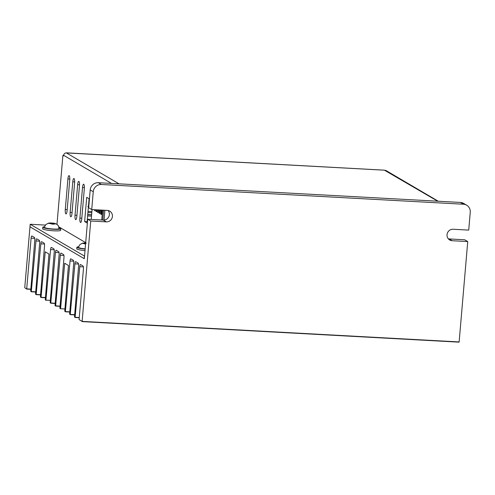 <?xml version="1.0" encoding="UTF-8"?>
<svg xmlns="http://www.w3.org/2000/svg" width="495" height="495" viewBox="0 0 495 495"><rect width="100%" height="100%" fill="white"/><g stroke="black" fill="none" stroke-linecap="round" stroke-linejoin="round"><path stroke-width="0.74" d="M91.216 219.421L92.064 209.577M101.797 210.103L101.419 214.521L100.745 214.125L101.098 210.066M100.176 210.016L99.866 213.605L99.198 213.215L99.476 209.979M98.548 209.929L98.313 212.695L97.645 212.306L97.849 209.892M96.927 209.837L96.76 211.786L96.092 211.39L96.228 209.8M95.306 209.75L95.207 210.876L94.539 210.48L94.607 209.713M93.685 209.663L93.091 209.633M95.238 210.517L94.539 210.48M96.791 211.427L96.092 211.39M98.344 212.343L97.645 212.306M99.897 213.252L99.198 213.215M101.45 214.162L100.745 214.125M52.86 224.216L55.892 223.808L57.525 224.848C57.717 225.547 58.305 224.21 58.967 228.641A7.215 0.879 -175.1 0 1 53.045 228.999A7.215 0.879 -175.1 0 1 44.593 227.409C44.451 226.896 44.903 225.924 45.967 224.483L48.448 223.171L52.86 224.216M51.109 223.028L55.44 223.641L53.287 223.27L53.887 224.124L52.142 224.025L51.542 223.171L48.887 223.511L48.46 223.257L50.441 223.028M55.434 223.74L55.867 223.888M52.111 223.969L52.185 223.121L52.866 223.016L52.773 224.031M58.973 227.972A9.015 1.095 -175.1 0 1 60.761 228.795A9.015 1.095 -175.1 0 1 53.912 229.278A9.015 1.095 -175.1 0 1 42.799 227.254A9.015 1.095 -175.1 0 1 44.698 226.747M60.761 228.795L60.631 230.324A9.015 1.095 -175.1 0 1 53.782 230.806A9.015 1.095 -175.1 0 1 42.669 228.783L42.799 227.254M53.287 223.27L53.219 224.056M88.791 206.465L87.813 206.446M88.537 205.437L88.877 205.481L88.518 205.425L88.45 206.446M87.726 214.651A7.728 0.941 4.9 0 0 89.001 214.737A7.728 0.941 4.9 0 0 91.612 214.811M87.621 215.925A7.728 0.941 4.9 0 0 88.896 216.012A7.728 0.941 4.9 0 0 91.501 216.086M87.906 212.553A7.215 0.879 4.9 0 0 89.057 212.627A7.215 0.879 4.9 0 0 91.792 212.695M91.625 214.657A6.738 0.823 -175.1 0 1 87.739 214.533M88.419 206.625L88.772 206.644M102.762 220.052L103.603 210.202M102.583 210.146L101.741 219.997M459.137 341.934L467.738 241.566L452.158 240.719A5.798 5.575 -59.6 0 1 447.035 234.679A5.798 5.575 -59.6 0 1 453.135 229.253L468.722 230.107L470.25 212.275A7.728 7.431 120.4 0 0 463.425 204.225L101.382 184.493A7.728 7.431 120.4 0 0 93.252 191.726L91.724 209.558L107.304 210.406A5.798 5.575 -59.6 0 1 112.161 217.744A5.798 5.575 -59.6 0 1 106.32 221.865L90.74 221.018L82.133 321.385L459.137 341.934L82.065 321.601M26.693 289.086L30.826 289.315L26.68 289.086L31.105 238.175A2.574 0.631 93.1 0 1 31.853 235.96A2.574 0.631 93.1 0 1 31.934 235.985L34.378 237.421A2.574 0.631 93.1 0 1 34.774 240.273L30.678 291.171L31.278 291.79L35.702 292.031L31.284 291.79L35.962 240.972A2.574 0.631 93.1 0 1 36.71 238.813A2.574 0.631 93.1 0 1 36.785 238.838L39.247 240.279A2.574 0.631 93.1 0 1 39.643 243.132L35.541 294.03L36.147 294.649L40.831 243.831A2.574 0.631 93.1 0 1 41.574 241.671A2.574 0.631 93.1 0 1 41.654 241.696L44.117 243.138A2.574 0.631 93.1 0 1 44.507 245.99L40.411 296.889L41.011 297.507L45.441 297.749L41.023 297.507L45.231 251.825L48.962 254.015L45.28 299.747L45.88 300.366L50.57 249.548A2.574 0.631 93.1 0 1 51.313 247.389A2.574 0.631 93.1 0 1 51.393 247.413L53.85 248.855A2.574 0.631 93.1 0 1 54.246 251.708L50.15 302.606L50.75 303.225L55.44 252.407A2.574 0.631 93.1 0 1 56.182 250.247A2.574 0.631 93.1 0 1 56.257 250.272L58.719 251.714A2.574 0.631 93.1 0 1 59.115 254.566L55.019 305.464L55.619 306.083L60.303 255.265A2.574 0.631 93.1 0 1 61.052 253.106A2.574 0.631 93.1 0 1 61.126 253.131L63.589 254.572A2.574 0.631 93.1 0 1 63.979 257.425L59.883 308.323L60.569 308.725L64.709 263.26L68.434 265.444L64.752 311.182L65.352 311.8L70.043 260.983A2.574 0.631 93.1 0 1 70.785 258.823A2.574 0.631 93.1 0 1 70.865 258.848L73.322 260.29A2.574 0.631 93.1 0 1 73.718 263.142L69.622 314.04L70.222 314.659L74.912 263.841A2.574 0.631 93.1 0 1 75.655 261.682A2.574 0.631 93.1 0 1 75.735 261.707L78.191 263.148A2.574 0.631 93.1 0 1 78.587 266.001L74.491 316.899L75.091 317.518L79.775 266.7A2.574 0.631 93.1 0 1 80.524 264.54A2.574 0.631 93.1 0 1 80.598 264.565L83.049 266.001A2.574 0.631 93.1 0 1 83.438 268.903L79.089 319.597L82.133 321.385M90.74 221.018L87.695 219.229L84.311 258.718L29.972 226.809L24.75 287.688L26.674 289.086M467.738 241.566L464.694 239.778L449.114 238.93A5.798 5.575 -59.6 0 1 448.34 238.831M93.252 191.726L90.208 189.938L88.679 207.77L91.724 209.558M90.208 189.938A7.728 7.431 -59.6 0 1 98.344 182.704L460.381 202.436A7.728 7.431 -59.6 0 1 463.642 203.414L466.68 205.202M108.077 210.505A5.798 5.575 -59.6 0 1 103.282 220.083L87.695 219.229M85.183 243.039L86.26 243.132M85.14 249.072A9.015 1.095 -175.1 0 1 76.873 247.265A9.015 1.095 -175.1 0 1 78.779 246.758M85.004 250.6A9.015 1.095 -175.1 0 1 76.744 248.793L76.873 247.265M84.961 242.903L82.529 243.175L85.561 244.109M85.159 248.855A7.215 0.879 -175.1 0 1 78.674 247.42C78.526 246.906 78.983 245.935 80.042 244.493L82.529 243.175M85.641 243.2L82.962 243.515L82.535 243.268L84.515 243.033M84.534 256.101L30.189 224.26L45.447 225.089M58.763 226.828L85.691 242.637M111.511 183.422L63.669 155.325L63.626 155.838L62.896 155.405L56.981 224.396M62.896 155.405L63.657 155.449M84.41 256.094L84.187 258.644L29.972 226.809L30.189 224.26M79.893 218.097L82.51 187.531A3.861 0.947 93.1 0 1 83.636 184.208A3.861 0.947 93.1 0 1 84.336 188.601L81.718 219.167A3.861 0.947 93.1 0 1 80.592 222.49A3.861 0.947 93.1 0 1 79.893 218.097L81.799 218.202M75.023 215.238L77.641 184.672A3.861 0.947 93.1 0 1 78.767 181.349A3.861 0.947 93.1 0 1 79.466 185.743L76.849 216.309A3.861 0.947 93.1 0 1 75.723 219.631A3.861 0.947 93.1 0 1 75.023 215.238L76.929 215.344M70.154 212.38L72.777 181.814A3.861 0.947 93.1 0 1 73.897 178.491A3.861 0.947 93.1 0 1 74.603 182.884L71.979 213.45A3.861 0.947 93.1 0 1 70.859 216.773A3.861 0.947 93.1 0 1 70.154 212.38L72.066 212.485M65.284 209.521L67.908 178.955A3.861 0.947 93.1 0 1 69.028 175.632A3.861 0.947 93.1 0 1 69.733 180.025L67.11 210.592A3.861 0.947 93.1 0 1 65.99 213.914A3.861 0.947 93.1 0 1 65.284 209.521L67.196 209.626M87.361 223.152L84.633 221.55L86.705 197.35L89.434 198.953M104.891 210.276L104.055 220.071M84.633 221.55L87.126 221.686L89.094 198.749M87.467 221.884L87.126 221.686M63.669 155.325A2.574 2.475 -59.6 0 1 66.38 152.918L119.029 183.831M437.685 201.199L384.417 170.187L66.38 152.918M385.036 170.286A2.574 2.475 -59.6 0 1 386.119 170.608L438.273 201.23M88.011 211.371A7.215 0.879 4.9 0 0 89.156 211.445A7.215 0.879 4.9 0 0 91.897 211.513M55.18 303.466L50.768 303.225L55.18 303.466M40.571 294.89L36.16 294.649L40.571 294.89M79.25 317.74L75.11 317.518M74.652 314.9L70.24 314.659L74.652 314.9M69.783 312.042L65.371 311.8L69.783 312.042M60.044 306.325L55.632 306.083L60.044 306.325M463.425 204.225L460.381 202.436M98.344 182.704L101.382 184.493M452.158 240.719L449.114 238.93M41.097 297.291L45.46 297.532M54.203 249.746L50.57 249.548M45.967 300.149L50.329 300.391M59.072 252.605L55.44 252.407M50.83 303.008L55.193 303.249M63.935 255.463L60.303 255.265M55.7 305.867L60.062 306.108M60.569 308.725L64.932 308.967M73.675 261.181L70.043 260.983M65.439 311.584L69.801 311.825M78.544 264.039L74.912 263.841M70.302 314.443L74.671 314.678M83.401 266.898L79.775 266.7M75.172 317.301L79.268 317.524M34.737 238.373L31.105 238.175M26.761 288.87L30.845 289.092M39.594 241.17L35.962 240.972M31.358 291.574L35.72 291.815M44.463 244.029L40.831 243.831M36.228 294.432L40.59 294.673M106.32 221.865L103.282 220.083M82.51 187.531L84.391 187.63M77.641 184.672L79.522 184.771M72.777 181.814L74.652 181.912M67.908 178.955L69.783 179.054M55.502 223.66L55.892 223.808M54.586 223.363L52.748 222.991M50.886 222.892L48.448 223.171M75.098 317.518L79.25 317.747M459.057 342.15L82.059 321.601M66.677 152.85L384.337 170.162"/></g></svg>

